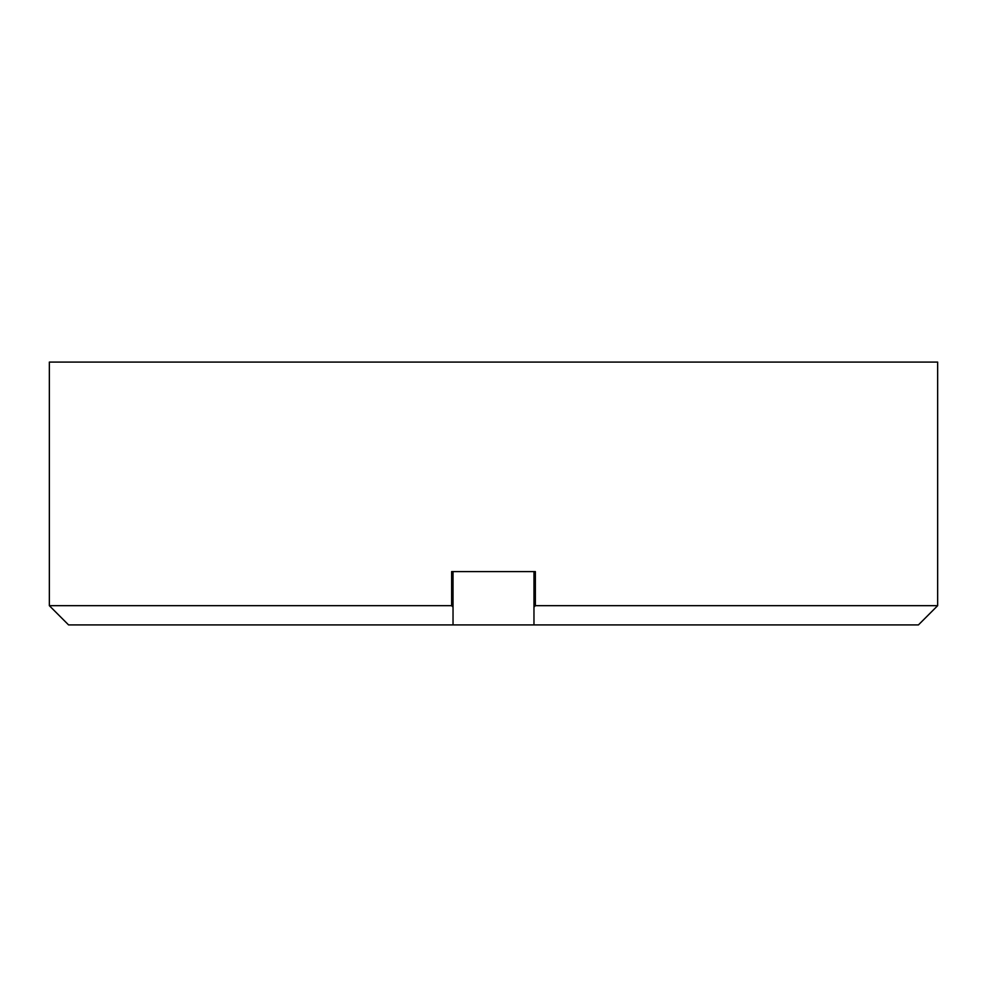 <?xml version="1.0" encoding="UTF-8"?>
<svg xmlns="http://www.w3.org/2000/svg" width="987" height="987" viewBox="0 0 987 987"><rect width="100%" height="100%" fill="white"/><g stroke="black" fill="none" stroke-linecap="round" stroke-linejoin="round"><path stroke-width="1.48" d="M937.65 605.685L535.361 605.685L535.361 571.584L451.639 571.584L451.639 605.685L49.35 605.685L49.35 362.081L937.65 362.081L937.65 605.685L918.416 624.919L453.033 624.919L453.033 571.584M533.967 571.584L533.967 607.079L535.361 605.685M533.967 607.079L533.967 624.919M451.639 605.685L453.033 607.079M49.35 605.685L68.584 624.919L453.033 624.919"/></g></svg>
